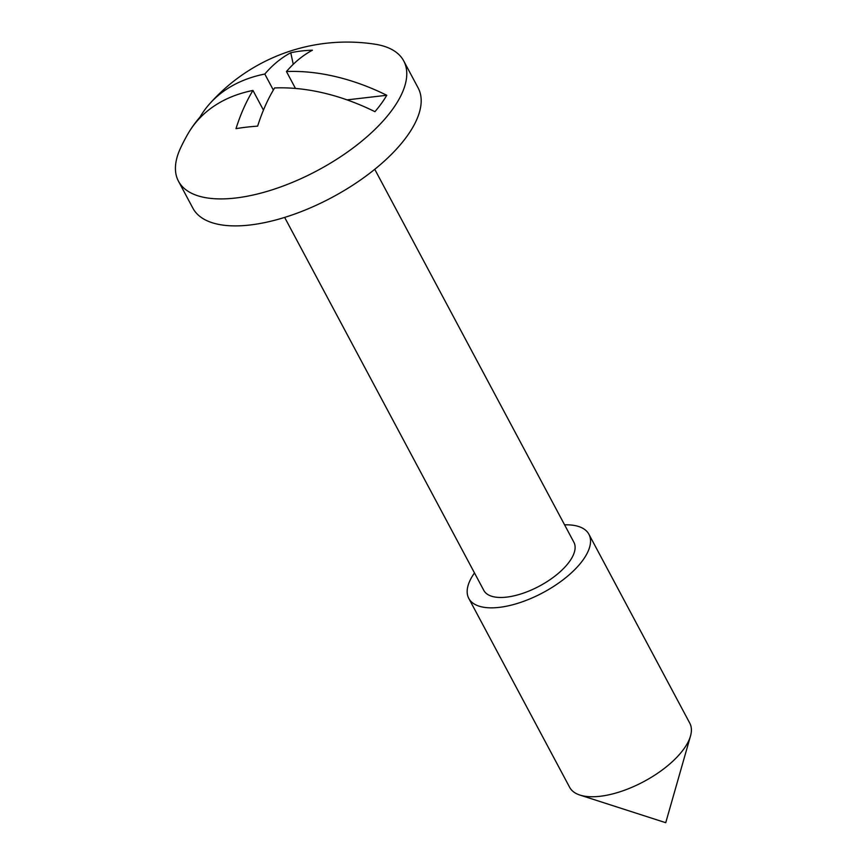 <?xml version="1.0" encoding="UTF-8"?>
<svg xmlns="http://www.w3.org/2000/svg" width="866" height="866" viewBox="0 0 866 866"><rect width="100%" height="100%" fill="white"/><g stroke="black" fill="none" stroke-linecap="round" stroke-linejoin="round"><path stroke-width="1.3" d="M263.448 110.112L252.959 90.454A183.311 122.658 -144.2 0 0 188.225 133.375A118.22 51.884 151.9 0 1 188.442 133.007A183.819 183.819 0 0 0 180.604 147.934A127.67 56.041 -28.1 0 0 178.472 181.21L192.891 208.197A127.67 56.041 -28.1 0 0 250.003 224.998A127.67 56.041 -28.1 0 0 375.541 168.664A127.67 56.041 -28.1 0 0 418.137 87.921L403.729 60.934A127.67 56.041 -28.1 0 0 374.891 44.188A183.819 183.819 0 0 0 209.464 104.017A183.311 122.658 35.8 0 1 264.801 74.043L273.342 90.053M178.472 181.21A127.67 56.041 -28.1 0 0 235.584 198.022A127.67 56.041 -28.1 0 0 361.133 141.678A127.67 56.041 -28.1 0 0 403.729 60.934M474.492 572.956A68.089 29.888 -28.1 0 0 468.787 598.406L569.644 787.313A68.089 29.888 -28.1 0 0 579.928 795.064A68.089 29.888 -28.1 0 0 600.106 796.276A68.089 29.888 -28.1 0 0 690.505 736.013A68.089 29.888 -28.1 0 0 689.78 723.164L588.912 534.268A68.089 29.888 -28.1 0 0 564.589 524.839M468.787 598.406A68.089 29.888 -28.1 0 0 499.249 607.369A68.089 29.888 -28.1 0 0 566.202 577.33A68.089 29.888 -28.1 0 0 588.912 534.268M284.654 217.42L483.802 590.385A51.072 22.419 -28.1 0 0 506.642 597.118A51.072 22.419 -28.1 0 0 556.86 574.58A51.072 22.419 -28.1 0 0 573.898 542.278L374.751 169.303M252.959 90.454A183.311 109.928 83.4 0 0 235.996 128.655A183.354 79.012 14.3 0 1 246.539 127.161A183.354 79.012 14.3 0 1 257.646 126.144A183.311 109.928 83.4 0 1 274.609 87.942A183.311 122.658 -144.2 0 1 374.924 111.682A118.22 51.884 151.9 0 0 386.766 95.271A183.311 122.658 35.8 0 0 286.451 71.532A183.311 109.928 83.4 0 1 312.42 50.217A183.354 144.882 -111.6 0 0 301.487 50.986A183.354 144.882 -111.6 0 0 290.77 52.739A183.311 109.928 83.4 0 0 264.801 74.043M286.451 71.532L295.479 88.451M386.766 95.271L347.05 99.882M188.442 133.007A118.22 51.884 151.9 0 1 200.068 116.964A183.311 122.658 35.8 0 1 209.464 104.017M200.977 116.856L200.068 116.964M293.249 64.3L290.77 52.739M579.928 795.064L665.737 822.7L690.505 736.013"/></g></svg>
